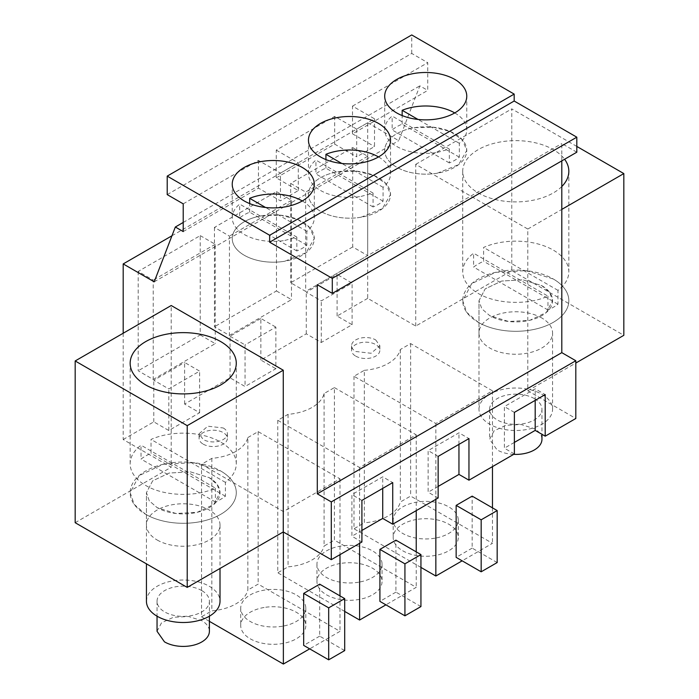 <?xml version="1.0" encoding="UTF-8"?>
<svg xmlns="http://www.w3.org/2000/svg" width="699" height="699" viewBox="0 0 699 699"><rect width="100%" height="100%" fill="white"/><g stroke="black" fill="none" stroke-linecap="round" stroke-linejoin="round"><path stroke-width="0.52" stroke-dasharray="3.5 2.62" d="M352.506 106.117L427.736 62.674L427.736 90.407L352.506 133.841L352.506 106.117L374.515 118.821L356.7 129.105L356.7 156.829L374.515 146.545L374.515 118.821M167.21 194.61L411.728 53.439L427.736 62.674M183.217 231.579L258.455 188.136L280.465 200.849L298.272 190.565L276.262 177.852L276.262 150.128L334.69 116.392L356.7 129.105M276.262 150.128L298.272 162.841L280.465 173.116L280.465 200.849M183.217 203.846L258.455 160.412L280.465 173.116M171.954 235.773L367.709 122.753L367.709 298.351L415.73 326.075L511.782 270.627L623.831 335.319M367.709 122.753L398.727 140.656L419.846 85.846L427.736 90.407M411.728 53.439L411.728 34.95M576.815 152.207L561.804 143.548L561.804 160.875M415.73 326.075L415.73 164.344L527.789 229.036L527.789 390.776L575.81 418.5M276.262 177.852L334.69 144.125L356.7 156.829M352.506 133.841L374.515 146.545M183.217 222.457L419.846 85.846M334.69 116.392L334.69 144.125M298.272 190.565L298.272 162.841M258.455 160.412L258.455 188.136M123.19 333.24L123.19 439.522L171.211 467.247L171.211 305.515M123.19 439.522L153.806 421.847L168.809 430.514L199.626 412.725L184.623 404.057L230.041 377.836L245.052 386.495L245.052 344.904L275.86 327.115L275.86 368.705L245.052 386.495M367.709 298.351L337.093 316.027L352.104 324.694L321.287 342.484L306.276 333.816L260.858 360.046L275.86 368.705M527.789 390.776L575.81 363.043M514.377 442.415L504.372 448.19L504.372 406.6L535.189 388.81L545.194 394.586M514.377 453.966L504.372 448.19M438.142 486.425L428.137 492.201L428.137 450.61L458.955 432.821L468.959 438.596M438.142 497.976L428.137 492.201M361.907 530.445L351.903 536.22L351.903 494.63L382.72 476.84L392.724 482.616M361.907 541.996L351.903 536.22M75.169 522.703L171.211 467.247M364.31 370.321A42.447 24.509 0 0 0 400.326 349.526L410.628 343.576L492.472 390.828L435.844 423.524L354 376.272L364.31 370.321L364.31 522.817A42.447 24.509 180 0 0 400.326 502.022L410.628 496.08L492.472 543.324L462.153 560.825M334.393 387.596L416.228 434.848L359.609 467.535L277.765 420.291L288.067 414.341A42.447 24.509 0 0 0 324.091 393.546L334.393 387.596L334.393 540.091L416.228 587.343L385.918 604.845M247.848 437.557L258.158 431.615L339.994 478.859L283.366 511.554L201.53 464.302L211.832 458.352A42.447 24.509 0 0 0 247.848 437.557L247.848 590.052L258.158 584.111L339.994 631.354L309.683 648.855M203.226 444.145A14.146 8.17 0 0 0 218.647 445.918A14.146 8.17 0 0 0 227.385 438.369A14.146 8.17 0 0 0 223.234 432.594A14.146 8.17 0 0 0 207.821 430.82A14.146 8.17 0 0 0 199.084 438.369A14.146 8.17 0 0 0 203.226 444.145M355.704 356.114A14.146 8.17 0 0 0 371.125 357.888A14.146 8.17 0 0 0 379.854 350.339A14.146 8.17 0 0 0 375.713 344.563A14.146 8.17 0 0 0 360.291 342.79A14.146 8.17 0 0 0 351.562 350.339A14.146 8.17 0 0 0 355.704 356.114M541.795 317.993A36.785 21.241 0 0 0 501.707 313.388A36.785 21.241 0 0 0 478.99 333.012A36.785 21.241 0 0 0 489.772 348.032A36.785 21.241 0 0 0 529.859 352.628A36.785 21.241 0 0 0 552.568 333.012A36.785 21.241 0 0 0 541.795 317.993M157.205 540.03A36.785 21.241 0 0 0 197.293 544.635A36.785 21.241 0 0 0 220.01 525.01A36.785 21.241 0 0 0 209.228 509.99A36.785 21.241 0 0 0 169.141 505.394A36.785 21.241 0 0 0 146.432 525.01A36.785 21.241 0 0 0 157.205 540.03M337.093 316.027L337.093 274.436L352.104 283.104L321.287 300.893L306.276 292.226L337.093 274.436M306.276 333.816L306.276 292.226M260.858 360.046L260.858 318.456L275.86 327.115M230.041 377.836L230.041 336.245L260.858 318.456M184.623 404.057L184.623 362.466L199.626 371.134L168.809 388.924L153.806 380.256L184.623 362.466M153.806 421.847L153.806 380.256M352.698 246.939L290.67 282.754L305.681 291.422L367.709 255.607L352.698 246.939L352.698 147.585L290.67 183.4L290.67 282.754M214.436 227.42L214.436 326.774L229.438 335.433L229.438 236.079L214.436 227.42L276.463 191.605L276.463 290.959L214.436 326.774M138.201 271.43L138.201 370.785L153.203 379.452L153.203 280.098L138.201 271.43L200.229 235.615L200.229 334.97L138.201 370.785M154.208 281.828L398.727 140.656M317.285 284.72L561.804 143.548M527.789 229.036L561.804 209.394M576.815 146.432L511.782 108.887L511.782 270.627M415.73 164.344L511.782 108.887M561.804 186.519A53.063 30.634 180 0 1 478.265 192.933A53.063 30.634 180 0 1 462.721 171.272A53.063 30.634 180 0 1 495.477 142.972A53.063 30.634 180 0 1 553.302 149.612A53.063 30.634 180 0 1 564.591 159.258M230.041 336.245L245.052 344.904M321.287 342.484L321.287 300.893M352.104 324.694L352.104 283.104M535.189 400.361L535.189 388.81M514.377 412.375L504.372 406.6M458.955 444.372L458.955 432.821M438.142 456.395L428.137 450.61M382.72 488.391L382.72 476.84M361.907 500.405L351.903 494.63M168.809 430.514L168.809 388.924M199.626 412.725L199.626 371.134M400.326 349.526L400.326 502.022M354 376.272L354 528.767L364.31 522.817M435.844 423.524L435.844 499.304M420.938 567.413L354 528.767M492.472 390.828L492.472 466.617M492.472 507.858L492.472 543.324M497.172 562.564L472.157 548.121L472.157 496.133M472.157 548.121L456.15 557.365M410.628 343.576L410.628 496.08M416.228 434.848L416.228 510.628M416.228 551.878L416.228 587.343M324.091 393.546L324.091 546.041L334.393 540.091M288.067 414.341L288.067 566.837A42.447 24.509 180 0 0 324.091 546.041M277.765 420.291L277.765 572.787L288.067 566.837M359.609 467.535L359.609 543.324M344.694 611.424L277.765 572.787M420.938 606.575L395.922 592.132L395.922 540.152M395.922 592.132L379.915 601.376M258.158 431.615L258.158 584.111M211.832 458.352L211.832 610.847A42.447 24.509 180 0 0 247.848 590.052M201.53 464.302L201.53 616.798L211.832 610.847M283.366 511.554L283.366 532M209.394 621.341L201.53 616.798M339.994 478.859L339.994 554.648M339.994 595.889L339.994 631.354M344.694 650.594L319.688 636.151L319.688 584.163M319.688 636.151L303.681 645.395M223.234 427.971A14.146 8.17 180 0 1 227.385 433.747A14.146 8.17 180 0 1 218.647 441.296A14.146 8.17 180 0 1 203.226 439.522L199.093 433.747L207.821 426.198L223.234 427.971M375.713 339.941L379.854 345.717L371.125 353.266L355.704 351.492A14.146 8.17 180 0 1 351.562 345.717A14.146 8.17 180 0 1 360.291 338.167A14.146 8.17 180 0 1 375.713 339.941M478.99 409.256A36.785 21.241 180 0 1 501.707 389.631A36.785 21.241 180 0 1 541.795 394.236A36.785 21.241 180 0 1 552.568 409.256A36.785 21.241 180 0 1 529.859 428.88A36.785 21.241 180 0 1 489.772 424.276A36.785 21.241 180 0 1 478.99 409.256L478.99 300.666L485.193 288.862L501.707 281.042L522.957 279.836L541.795 285.646A36.785 21.241 180 0 1 552.568 300.666A36.785 21.241 180 0 1 529.859 320.282A36.785 21.241 180 0 1 489.772 315.677L481.803 308.792L479.007 300.666L485.193 288.862L501.707 281.042L522.957 279.836L541.795 285.646L549.764 292.531L552.559 300.666L546.365 312.462L529.859 320.282L508.601 321.488L489.772 315.677L481.803 308.792L479.007 300.666L478.99 333.012M146.432 525.01L146.432 492.664L152.635 480.868L169.141 473.048L190.399 471.842L209.228 477.644A36.785 21.241 180 0 1 220.01 492.664A36.785 21.241 180 0 1 197.293 512.288A36.785 21.241 180 0 1 157.205 507.684L176.043 513.494L197.293 512.288L213.807 504.468L219.993 492.664L217.197 484.538L209.228 477.644L190.399 471.842L169.141 473.048L152.635 480.868L146.44 492.664L149.237 500.79L157.205 507.684L149.237 500.79L146.44 492.664L146.432 563.848M352.698 147.585L367.709 156.253L367.709 255.607M290.67 183.4L305.681 192.068L305.681 291.422M367.709 156.253L305.681 192.068M276.463 290.959L291.474 299.626L229.438 335.433M276.463 191.605L291.474 200.272L291.474 299.626M291.474 200.272L229.438 236.079M200.229 334.97L215.231 343.637L153.203 379.452M200.229 235.615L215.231 244.283L215.231 343.637M215.231 244.283L153.203 280.098M437.286 173.203L458.57 164.676L466.766 150.477L462.432 139.87L450.322 131.517L433.022 127.166L414.184 127.742A41.031 23.687 0 0 0 384.703 150.477A41.031 23.687 0 0 0 437.286 173.203A41.031 23.687 0 0 0 466.766 150.477A41.031 23.687 0 0 0 414.184 127.742A41.031 23.687 0 0 0 384.703 150.477A41.031 23.687 0 0 0 437.286 173.203M361.051 217.223L382.336 208.686L390.531 194.488L386.189 183.889L374.087 175.536L356.787 171.185L337.949 171.762A41.031 23.687 0 0 0 308.469 194.488A41.031 23.687 0 0 0 361.051 217.223A41.031 23.687 0 0 0 390.531 194.488A41.031 23.687 0 0 0 337.949 171.762A41.031 23.687 0 0 0 308.469 194.488A41.031 23.687 0 0 0 361.051 217.223M261.714 215.773A41.031 23.687 0 0 0 232.234 238.508A41.031 23.687 0 0 0 284.816 261.234L306.101 252.706L314.297 238.508L309.954 227.9L297.853 219.547L280.552 215.196L261.714 215.773A41.031 23.687 0 0 0 232.234 238.508A41.031 23.687 0 0 0 284.816 261.234A41.031 23.687 0 0 0 314.297 238.508A41.031 23.687 0 0 0 261.714 215.773M478.265 322.326L466.766 312.383L462.738 300.666L471.668 283.645L495.477 272.365L526.129 270.627L553.302 278.997A53.063 30.634 180 0 1 568.837 300.666A53.063 30.634 180 0 1 536.089 328.967A53.063 30.634 180 0 1 478.265 322.326A53.063 30.634 0 0 0 536.089 328.967A53.063 30.634 0 0 0 568.837 300.666A53.063 30.634 0 0 0 553.302 278.997A53.063 30.634 0 0 0 495.477 272.357A53.063 30.634 0 0 0 462.721 300.666A53.063 30.634 0 0 0 478.265 322.326M145.698 514.324A53.063 30.634 0 0 0 203.523 520.965A53.063 30.634 0 0 0 236.279 492.664A53.063 30.634 0 0 0 220.735 471.004L193.571 462.624L162.911 464.372L139.101 475.643L130.18 492.664L134.208 504.39L145.698 514.324A53.063 30.634 0 0 0 203.523 520.965A53.063 30.634 0 0 0 236.279 492.664A53.063 30.634 0 0 0 220.735 471.004A53.063 30.634 0 0 0 162.911 464.363A53.063 30.634 0 0 0 130.163 492.664A53.063 30.634 0 0 0 145.698 514.324M416.578 519.462A32.547 18.786 0 0 0 393.196 537.496A32.547 18.786 0 0 0 434.9 555.522A32.547 18.786 0 0 0 458.282 537.496A32.547 18.786 0 0 0 416.578 519.462M340.334 563.481A32.547 18.786 0 0 0 316.953 581.507A32.547 18.786 0 0 0 358.666 599.532A32.547 18.786 0 0 0 382.047 581.507A32.547 18.786 0 0 0 340.334 563.481M264.1 607.492A32.547 18.786 0 0 0 240.718 625.526A32.547 18.786 0 0 0 282.422 643.552A32.547 18.786 0 0 0 305.804 625.526A32.547 18.786 0 0 0 264.1 607.492M434.9 538.195A32.547 18.786 180 0 1 393.196 520.161A32.547 18.786 180 0 1 416.578 502.135A32.547 18.786 180 0 1 458.282 520.161A32.547 18.786 180 0 1 434.9 538.195M358.666 582.206A32.547 18.786 180 0 1 316.953 564.18A32.547 18.786 180 0 1 340.334 546.146A32.547 18.786 180 0 1 382.047 564.18A32.547 18.786 180 0 1 358.666 582.206M282.422 626.225A32.547 18.786 180 0 1 240.718 608.191A32.547 18.786 180 0 1 264.1 590.166A32.547 18.786 180 0 1 305.804 608.191A32.547 18.786 180 0 1 282.422 626.225M534.552 398.727A26.178 15.116 180 0 1 541.961 409.256A26.178 15.116 180 0 1 525.631 423.262A26.178 15.116 180 0 1 497.015 419.793A26.178 15.116 180 0 1 489.606 409.256A26.178 15.116 180 0 1 505.936 395.258A26.178 15.116 180 0 1 534.552 398.727M513.695 454.359A26.178 15.116 180 0 1 497.015 449.833L489.615 439.295L494.071 430.855L505.936 425.298L521.157 424.511L534.552 428.758A26.178 15.116 180 0 1 541.961 439.295M547.964 296.14L547.964 309.998A53.063 30.634 0 0 0 557.968 304.222L557.968 290.356A53.063 30.634 0 0 0 568.837 271.78A53.063 30.634 0 0 0 553.302 250.12A53.063 30.634 0 0 0 483.603 247.429L483.603 261.286A53.063 30.634 0 0 0 473.599 267.062L473.599 253.204A53.063 30.634 0 0 0 462.721 271.78A53.063 30.634 0 0 0 478.265 293.44C496.194 304.187 527.71 305.411 547.964 296.14L473.599 253.204M557.968 290.356L483.603 247.429M547.964 309.998L473.599 267.062M557.968 304.222L483.603 261.286M437.286 152.417L449.317 149.07L392.156 116.069A41.031 23.687 0 0 0 384.703 129.682A41.031 23.687 0 0 0 437.286 152.417M449.317 149.07L449.317 162.937A41.031 23.687 0 0 0 459.322 157.153L459.322 143.295A41.031 23.687 0 0 0 466.766 129.682A41.031 23.687 0 0 0 454.752 112.932M459.322 157.153L402.161 124.16A41.031 23.687 0 0 0 392.156 129.935L392.156 116.069M402.161 124.16L402.161 115.571M459.322 143.295L418.011 119.442M449.317 162.937L392.156 129.935M361.051 196.428L373.074 193.081L315.922 160.088A41.031 23.687 0 0 0 308.469 173.693A41.031 23.687 0 0 0 361.051 196.428M373.074 193.081L373.074 206.948A41.031 23.687 0 0 0 383.078 201.172L383.078 187.306A41.031 23.687 0 0 0 390.531 173.693A41.031 23.687 0 0 0 378.517 156.943M383.078 201.172L325.926 168.171A41.031 23.687 0 0 0 315.922 173.946L315.922 160.088M325.926 168.171L325.926 159.582M383.078 187.306L341.776 163.461M373.074 206.948L315.922 173.946M284.816 240.447L296.839 237.101L239.678 204.099A41.031 23.687 0 0 0 232.234 217.712A41.031 23.687 0 0 0 284.816 240.447M296.839 237.101L296.839 250.967A41.031 23.687 0 0 0 306.844 245.183L306.844 231.325A41.031 23.687 0 0 0 314.297 217.712A41.031 23.687 0 0 0 302.274 200.963M306.844 245.183L249.683 212.19A41.031 23.687 0 0 0 239.678 217.966L239.678 204.099M249.683 212.19L249.683 203.601M306.844 231.325L265.533 207.472M296.839 250.967L239.678 217.966M146.432 601.262A36.785 21.241 180 0 1 169.141 581.638A36.785 21.241 180 0 1 209.228 586.243A36.785 21.241 180 0 1 220.01 601.262M201.985 590.725A26.178 15.116 180 0 1 209.394 601.262A26.178 15.116 180 0 1 193.064 615.26A26.178 15.116 180 0 1 164.448 611.791A26.178 15.116 180 0 1 157.039 601.262A26.178 15.116 180 0 1 173.369 587.256A26.178 15.116 180 0 1 201.985 590.725M157.048 631.302L161.504 622.861L173.369 617.296L188.599 616.509L201.985 620.764A26.178 15.116 180 0 1 209.394 631.302M215.397 488.138L215.397 502.004A53.063 30.634 0 0 0 225.401 496.229L225.401 482.362A53.063 30.634 0 0 0 236.279 463.786A53.063 30.634 0 0 0 220.735 442.126A53.063 30.634 0 0 0 151.036 439.426L151.036 453.293A53.063 30.634 0 0 0 141.032 459.068L141.032 445.202A53.063 30.634 0 0 0 130.163 463.786A53.063 30.634 0 0 0 145.698 485.447C163.627 496.194 195.152 497.417 215.397 488.138L141.032 445.202M225.401 482.362L151.036 439.426M215.397 502.004L141.032 459.068M225.401 496.229L151.036 453.293M227.385 433.747L227.385 438.369M199.084 433.747L199.084 438.369M379.854 345.717L379.854 350.339M351.562 345.717L351.562 350.339M552.568 409.256L552.568 333.012M220.01 525.01L220.01 568.47M466.766 129.682L466.766 96.182M384.703 129.682L384.703 96.182M390.531 173.693L390.531 140.193M308.469 173.693L308.469 140.193M232.234 217.712L232.234 184.213M314.297 217.712L314.297 184.213M462.721 171.272L462.721 271.78M568.837 171.272L568.837 271.78M236.279 463.786L236.279 363.279M130.163 463.786L130.163 363.279M393.196 520.161L393.196 537.496M458.282 520.161L458.282 537.496M316.953 564.18L316.953 581.507M382.047 564.18L382.047 581.507M240.718 608.191L240.718 625.526M305.804 608.191L305.804 625.526M541.961 409.256L541.961 434.306M489.606 409.256L489.606 439.295M209.394 601.262L209.394 616.186M157.039 601.262L157.039 616.186"/><path stroke-width="1.05" d="M187.218 425.656L187.218 587.396L75.169 522.703L75.169 360.964L187.218 425.656L283.27 370.208L283.27 531.948L331.291 559.672L331.291 501.908L317.285 493.817L317.285 284.72L332.296 293.379L332.296 278.359L269.657 242.195L269.657 235.266L167.21 176.122L167.21 194.61L183.217 203.846L183.217 231.579L175.327 227.018L183.217 222.457M167.21 176.122L411.728 34.95L514.176 94.094L514.176 101.023L576.815 137.187L576.815 152.207L332.296 293.379M561.804 160.875L561.804 352.646L575.81 360.736L575.81 418.5L545.194 436.176L535.189 430.401L514.377 442.415M123.19 333.24L123.19 263.925L154.208 281.828L175.327 227.018M283.27 370.208L171.211 305.515L75.169 360.964M575.81 363.043L623.831 335.319L623.831 173.579L576.815 146.432M438.142 486.425L458.955 474.411L468.959 480.187L514.377 453.966L514.377 412.375L545.194 394.586L545.194 436.176M361.907 530.445L382.72 518.431L392.724 524.206L438.142 497.976L438.142 456.395L468.959 438.596L468.959 480.187M331.291 559.672L361.907 541.996L361.907 500.405L392.724 482.616L392.724 524.206M187.218 587.396L283.27 531.948M123.19 263.925L171.954 235.773M269.657 235.266L514.176 94.094M437.286 118.909A41.031 23.687 0 0 0 466.766 96.182A41.031 23.687 0 0 0 414.184 73.447A41.031 23.687 0 0 0 384.703 96.182A41.031 23.687 0 0 0 437.286 118.909M361.051 162.928A41.031 23.687 0 0 0 390.531 140.193A41.031 23.687 0 0 0 337.949 117.458A41.031 23.687 0 0 0 308.469 140.193A41.031 23.687 0 0 0 361.051 162.928M261.714 161.478A41.031 23.687 0 0 0 232.234 184.213A41.031 23.687 0 0 0 284.816 206.939A41.031 23.687 0 0 0 314.297 184.213A41.031 23.687 0 0 0 261.714 161.478M269.657 242.195L514.176 101.023M332.296 278.359L576.815 137.187M317.285 493.817L561.804 352.646M331.291 501.908L575.81 360.736M561.804 209.394L623.831 173.579M564.591 159.258A53.063 30.634 180 0 1 568.837 171.272A53.063 30.634 180 0 1 561.804 186.519M220.735 341.61A53.063 30.634 180 0 1 236.279 363.279A53.063 30.634 180 0 1 203.523 391.58A53.063 30.634 180 0 1 145.698 384.939A53.063 30.634 180 0 1 130.163 363.279A53.063 30.634 180 0 1 162.911 334.97A53.063 30.634 180 0 1 220.735 341.61M535.189 430.401L535.189 400.361M458.955 474.411L458.955 444.372M382.72 518.431L382.72 488.391M435.844 499.304L435.844 576.02L420.938 567.413M492.472 466.617L492.472 507.858M462.153 560.825L435.844 576.02M497.172 510.576L497.172 562.564L481.165 571.799L456.15 557.365L456.15 505.377L481.165 519.811L497.172 510.576L472.157 496.133L456.15 505.377M416.228 510.628L416.228 551.878M359.609 543.324L359.609 620.03L344.694 611.424M385.918 604.845L359.609 620.03M420.938 554.587L420.938 606.575L404.931 615.819L379.915 601.376L379.915 549.388L404.931 563.831L420.938 554.587L395.922 540.152L379.915 549.388M283.366 532L283.366 664.05L209.394 621.341M339.994 554.648L339.994 595.889M309.683 648.855L283.366 664.05M344.694 598.606L344.694 650.594L328.687 659.83L303.681 645.395L303.681 593.407L328.687 607.85L344.694 598.606L319.688 584.163L303.681 593.407M481.165 571.799L481.165 519.811M404.931 615.819L404.931 563.831M328.687 659.83L328.687 607.85M541.961 434.306L541.961 439.295A26.178 15.116 180 0 1 513.695 454.359M454.752 112.932A41.031 23.687 0 0 0 414.184 106.947A41.031 23.687 0 0 0 402.161 110.293L402.161 115.571M418.011 119.442L402.161 110.293M378.517 156.943A41.031 23.687 0 0 0 337.949 150.967A41.031 23.687 0 0 0 325.926 154.304L325.926 159.582M341.776 163.461L325.926 154.304M302.274 200.963A41.031 23.687 0 0 0 261.714 194.977A41.031 23.687 0 0 0 249.683 198.324L249.683 203.601M265.533 207.472L249.683 198.324M220.01 568.47L220.01 601.262A36.785 21.241 180 0 1 197.293 620.887A36.785 21.241 180 0 1 157.205 616.282A36.785 21.241 180 0 1 146.432 601.262L146.432 563.848M209.394 616.186L209.394 631.302A26.178 15.116 180 0 1 193.064 645.299A26.178 15.116 180 0 1 164.448 641.831L157.048 631.302L157.039 616.186"/></g></svg>
